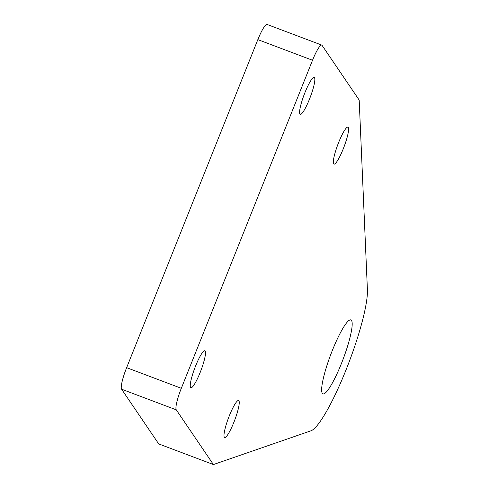 <?xml version="1.0" encoding="UTF-8"?>
<svg xmlns="http://www.w3.org/2000/svg" width="489" height="489" viewBox="0 0 489 489"><rect width="100%" height="100%" fill="white"/><g stroke="black" fill="none" stroke-linecap="round" stroke-linejoin="round"><path stroke-width="0.73" d="M121.596 389.207L176.278 409.843L213.406 464.55L158.717 443.914L121.596 389.207A19.762 3.301 -69.3 0 1 126.633 367.667L257.844 39.621A19.762 3.301 -69.3 0 1 267.067 24.45L321.75 45.086A19.762 3.301 -69.3 0 1 322.062 45.349L359.189 100.056L367.404 289.714A79.041 13.191 -69.3 0 1 345.919 370.173A79.041 13.191 -69.3 0 1 310.98 430.791L213.406 464.55L176.278 409.843A19.762 3.301 -69.3 0 1 181.315 388.303L312.526 60.257A19.762 3.301 -69.3 0 1 321.75 45.086M343.217 148.937A19.762 3.301 -69.3 0 1 333.987 164.108A19.762 3.301 -69.3 0 1 338.718 142.305A19.762 3.301 -69.3 0 1 347.942 127.134A19.762 3.301 -69.3 0 1 343.217 148.937M200.129 372.569A19.762 3.301 -69.3 0 1 190.899 387.74A19.762 3.301 -69.3 0 1 195.624 365.937A19.762 3.301 -69.3 0 1 204.854 350.766A19.762 3.301 -69.3 0 1 200.129 372.569M309.464 99.2A19.762 3.301 -69.3 0 1 300.24 114.371A19.762 3.301 -69.3 0 1 304.965 92.568A19.762 3.301 -69.3 0 1 314.195 77.396A19.762 3.301 -69.3 0 1 309.464 99.2M233.876 422.307A19.762 3.301 -69.3 0 1 224.647 437.478A19.762 3.301 -69.3 0 1 229.378 415.674A19.762 3.301 -69.3 0 1 238.601 400.503A19.762 3.301 -69.3 0 1 233.876 422.307M341.42 363.541A39.517 6.595 -69.3 0 1 322.966 393.883A39.517 6.595 -69.3 0 1 332.422 350.277A39.517 6.595 -69.3 0 1 350.876 319.934A39.517 6.595 -69.3 0 1 341.42 363.541M213.406 464.55L310.98 430.791A79.041 13.191 -69.3 0 0 345.919 370.173A79.041 13.191 -69.3 0 0 367.404 289.714L359.189 100.056L322.062 45.349A19.762 3.301 -69.3 0 0 312.526 60.257L181.315 388.303A19.762 3.301 -69.3 0 0 176.278 409.843M299.928 114.108A19.762 3.301 -69.3 0 1 308.914 83.9A19.762 3.301 -69.3 0 1 312.807 89.646A19.762 3.301 -69.3 0 1 299.928 114.108M190.588 387.477A19.762 3.301 -69.3 0 1 199.573 357.27A19.762 3.301 -69.3 0 1 203.467 363.009A19.762 3.301 -69.3 0 1 190.588 387.477M224.335 437.215A19.762 3.301 -69.3 0 1 233.32 407.007A19.762 3.301 -69.3 0 1 237.22 412.747A19.762 3.301 -69.3 0 1 224.335 437.215M333.675 163.846A19.762 3.301 -69.3 0 1 342.661 133.638A19.762 3.301 -69.3 0 1 346.56 139.377A19.762 3.301 -69.3 0 1 333.675 163.846M322.343 393.358A39.517 6.595 -69.3 0 1 340.313 332.942A39.517 6.595 -69.3 0 1 348.107 344.427A39.517 6.595 -69.3 0 1 322.343 393.358M126.633 367.667L181.315 388.303M257.844 39.621L312.526 60.257"/></g></svg>
